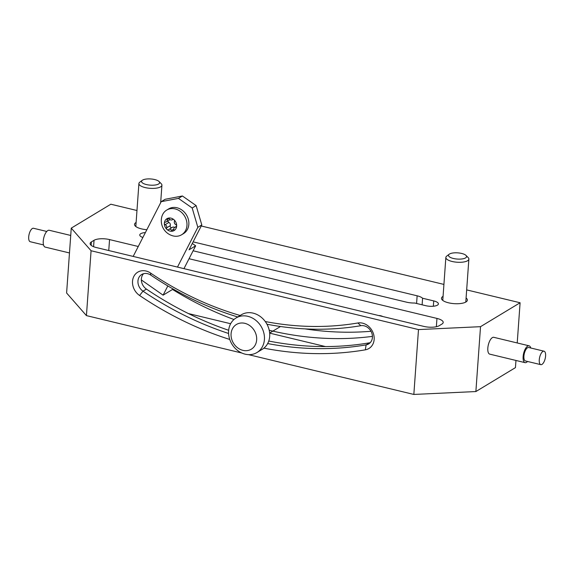 <?xml version="1.0" encoding="UTF-8"?>
<svg xmlns="http://www.w3.org/2000/svg" width="574" height="574" viewBox="0 0 574 574"><rect width="100%" height="100%" fill="white"/><g stroke="black" fill="none" stroke-linecap="round" stroke-linejoin="round"><path stroke-width="0.86" d="M175.135 208.907A14.422 12.19 58.8 0 1 186.521 220.703A14.422 12.19 58.8 0 1 181.628 234.759A14.422 12.19 58.8 0 1 173.197 235.936A14.422 12.19 58.8 0 1 172.896 235.857A15.627 15.627 0 0 1 161.674 217.302A14.422 12.19 58.8 0 1 166.704 210.077A14.422 12.19 58.8 0 1 175.135 208.907M166.704 210.077L168.591 208.936A14.422 12.19 58.8 0 1 177.022 207.766A14.422 12.19 58.8 0 1 188.401 219.562A14.422 12.19 58.8 0 1 183.508 233.625L181.628 234.759M161.208 201.668L165.168 199.278L182.403 195.985L178.442 198.382L161.208 201.668L133.175 256.42M178.442 198.382L192.182 207.996L197.836 227.326L177.474 267.089M167.823 285.938L163.102 295.165L141.362 279.94M163.102 295.165L173.197 289.059M182.403 195.985L196.136 205.607L201.79 224.929L197.836 227.326M201.79 224.929L189.054 249.805L195.655 245.823L183.96 268.646M196.136 205.607L192.182 207.996M192.297 243.469L195.655 245.823M170.055 219.605A2.425 2.045 58.8 0 1 169.976 219.655L166.324 221.865A2.425 2.045 -121.2 0 1 165.405 222.116A1.385 1.17 -121.2 0 0 165.226 224.642A2.425 2.045 -121.2 0 1 166.582 227.878A1.385 1.17 -121.2 0 0 167.034 229.507A6.924 5.855 58.8 0 1 164.372 223.15A6.924 5.855 58.8 0 1 167.845 218.271A6.924 5.855 58.8 0 1 170.973 218.142A6.924 5.855 58.8 0 1 173.979 219.749A6.924 5.855 58.8 0 1 176.648 226.106A6.924 5.855 58.8 0 1 173.176 230.985A6.924 5.855 58.8 0 1 170.048 231.114A6.924 5.855 58.8 0 1 167.034 229.507A1.385 1.17 -121.2 0 0 168.562 229.636A2.425 2.045 -121.2 0 1 168.756 229.5A2.425 2.045 -121.2 0 1 171.691 230.389A1.385 1.17 -121.2 0 0 173.843 229.629A2.425 2.045 -121.2 0 1 174.697 227.397A2.425 2.045 -121.2 0 1 175.615 227.139A1.385 1.17 -121.2 0 0 175.795 224.621A2.425 2.045 -121.2 0 1 174.439 221.377A1.385 1.17 -121.2 0 0 172.458 219.62L172.695 219.476M166.324 221.865A2.425 2.045 -121.2 0 0 167.17 219.634A1.385 1.17 -121.2 0 1 169.33 218.866A2.425 2.045 -121.2 0 0 172.257 219.763A2.425 2.045 -121.2 0 0 172.458 219.62M172.214 227.426A2.425 2.045 58.8 0 1 172.415 227.29A2.425 2.045 58.8 0 1 174.618 227.448M168.038 220.825A1.385 1.17 -121.2 0 0 168.878 222.432A2.425 2.045 58.8 0 1 170.241 225.668A1.385 1.17 -121.2 0 0 171.891 227.605M86.43 315.614L66.606 292.998L71.255 228.136L91.079 250.745L86.43 315.614L241.848 353.032M248.499 354.639L413.84 394.446L418.489 329.576L480.524 326.678L520.094 302.756L466.662 289.892M515.961 360.458L515.445 367.625L475.875 391.547L413.84 394.446M193.108 250.781L406.586 302.182A11.537 3.953 4.1 0 0 414.672 303.015L425.808 305.698A8.653 2.963 4.1 0 0 438.4 303.926A8.653 2.963 4.1 0 0 433.722 300.912L422.586 298.236A11.537 3.953 4.1 0 0 417.14 295.804L193.122 241.869M422.586 298.236L422.112 304.808M69.483 252.955L45.188 247.1A8.653 3.544 -76.5 0 1 43.258 241.08A8.653 3.544 -76.5 0 1 49.242 230.274L70.731 235.455M43.524 244.919L30.243 241.726A6.924 2.841 -76.5 0 1 29.518 232.908A6.924 2.841 -76.5 0 1 33.486 228.265L46.767 231.458M136.971 210.507L110.832 204.215L71.255 228.136M443.924 284.417L201.252 225.984M418.489 329.576L91.079 250.745M146.851 229.715A12.98 4.449 -175.9 0 1 141.541 228.89A12.98 4.449 -175.9 0 1 134.531 224.377A12.98 4.449 -175.9 0 1 136.117 222.447M466.081 297.999A12.98 4.449 -175.9 0 1 467.38 300.137A12.98 4.449 -175.9 0 1 448.495 302.799A12.98 4.449 -175.9 0 1 441.485 298.279A12.98 4.449 -175.9 0 1 443.063 296.349M138.262 246.497L109.548 239.58A11.537 3.953 -175.9 0 0 94.036 240.305L91.402 241.905A11.537 3.953 -175.9 0 0 90.125 243.541A11.537 3.953 -175.9 0 0 96.353 247.552L423.77 326.391A11.537 3.953 -175.9 0 0 439.275 325.666L441.915 324.073A11.537 3.953 -175.9 0 0 443.193 322.43A11.537 3.953 -175.9 0 0 436.958 318.419L189.047 258.723M145.387 232.578A8.653 2.963 4.1 0 0 139.769 234.938A8.653 2.963 4.1 0 0 142.869 237.493M143.543 273.712A10.095 8.531 -121.2 0 0 146.427 289.088A343.259 290.143 -121.2 0 0 228.66 330.28M268.754 341.035A343.259 290.143 -121.2 0 0 369.548 342.807A10.095 8.531 -121.2 0 0 370.259 342.649M305.146 328.902A343.259 290.143 -121.2 0 0 370.998 331.277M172.53 289.468A343.259 290.143 -121.2 0 0 233.962 319.51M269.22 330.272A343.259 290.143 -121.2 0 0 372.44 336.378M266.96 324.224A323.069 273.073 -121.2 0 0 360.816 325.695A10.095 8.531 58.8 0 1 371.507 332.31A10.095 8.531 58.8 0 1 368.687 343.926A10.095 8.531 58.8 0 1 366.119 344.881A343.259 290.143 58.8 0 1 267.656 343.561M228.581 333.472A343.259 290.143 58.8 0 1 142.998 291.162A10.095 8.531 58.8 0 1 141.685 274.508A10.095 8.531 58.8 0 1 150.819 275.133A323.069 273.073 -121.2 0 0 237.715 316.963M325.501 346.574L269.658 333.128M230.64 323.729L188.444 313.569M382.786 316.525A10.095 8.531 -121.2 0 0 378.711 315.542M236.065 317.967A20.19 17.069 -121.2 0 0 229.213 337.648A20.19 17.069 -121.2 0 0 245.148 354.165A20.19 17.069 -121.2 0 0 256.951 352.529A20.19 17.069 -121.2 0 0 263.803 332.841A20.19 17.069 -121.2 0 0 247.86 316.324A20.19 17.069 -121.2 0 0 236.065 317.967L241.338 314.774A20.19 17.069 58.8 0 1 253.141 313.139A20.19 17.069 58.8 0 1 265.267 321.533A319.029 269.665 -121.2 0 0 357.911 322.975A14.135 11.946 58.8 0 1 373.631 334.362A14.135 11.946 58.8 0 1 365.329 349.831L366.119 344.881L369.548 342.807M229.744 339.442A347.299 293.558 58.8 0 1 139.582 295.481A14.135 11.946 58.8 0 1 133.749 276.603A14.135 11.946 58.8 0 1 150.539 273.045A319.029 269.665 -121.2 0 0 240.162 315.485M365.329 349.839A347.299 293.558 58.8 0 1 263.904 348.153A20.19 17.069 58.8 0 1 262.225 349.336L256.951 352.529M475.875 391.547L480.524 326.678M517.217 342.958L520.094 302.756M530.771 348.002A8.653 3.544 103.5 0 0 529.106 345.821L493.805 337.318A8.653 3.544 103.5 0 0 487.821 348.124A8.653 3.544 103.5 0 0 489.751 354.144L525.052 362.646A8.653 3.544 103.5 0 0 527.528 361.462M529.106 345.821A8.653 3.544 103.5 0 0 523.122 356.626A8.653 3.544 103.5 0 0 525.052 362.646M540.801 364.655L525.454 360.96A6.924 2.841 -76.5 0 1 524.206 359.475A6.924 2.841 -76.5 0 1 524.901 351.654A6.924 2.841 -76.5 0 1 528.697 347.5L544.044 351.195A6.924 2.841 103.5 0 0 540.249 355.349A6.924 2.841 103.5 0 0 539.553 363.17A6.924 2.841 103.5 0 0 540.801 364.655A6.924 2.841 103.5 0 0 544.597 360.508A6.924 2.841 103.5 0 0 545.3 352.687A6.924 2.841 103.5 0 0 544.044 351.195M263.904 348.153A20.19 17.069 -121.2 0 0 265.267 321.533M242.902 350.355A14.422 12.19 -121.2 0 0 256.657 339.923A14.422 12.19 -121.2 0 0 244.84 323.327A14.422 12.19 -121.2 0 0 231.078 333.759A14.422 12.19 -121.2 0 0 242.902 350.355M142.244 180.322L139.798 182.173A11.537 3.953 4.1 0 0 138.908 183.551A11.537 3.953 4.1 0 0 145.136 187.569A11.537 3.953 4.1 0 0 161.918 185.201A11.537 3.953 4.1 0 0 161.229 183.709L159.077 181.528A9.062 3.107 4.1 0 0 154.722 179.554A9.062 3.107 4.1 0 0 142.244 180.322A9.062 3.107 4.1 0 0 146.435 184.563A9.062 3.107 4.1 0 0 156.551 184.771A9.062 3.107 4.1 0 0 159.077 181.528M449.198 254.232L446.751 256.076A11.537 3.953 4.1 0 0 445.854 257.461A11.537 3.953 4.1 0 0 452.09 261.471A11.537 3.953 4.1 0 0 468.872 259.111A11.537 3.953 4.1 0 0 468.183 257.611L466.023 255.437A9.062 3.107 4.1 0 0 461.675 253.457A9.062 3.107 4.1 0 0 449.198 254.232A9.062 3.107 4.1 0 0 453.388 258.472A9.062 3.107 4.1 0 0 463.505 258.68A9.062 3.107 4.1 0 0 466.023 255.437M171.691 230.389L173.793 229.119M166.582 227.878L170.241 225.668M165.226 224.642L168.878 222.432M167.17 219.634L169.014 218.522M175.615 227.139L176.512 226.601M417.14 295.804L416.588 303.481M139.582 295.481L142.998 291.162L146.427 289.088M436.958 318.419L436.362 326.721M109.548 239.58L108.759 250.544M150.539 273.045L150.819 275.133M357.911 322.975L360.816 325.695M433.722 300.912L433.341 306.236M91.402 241.905L91.151 245.342M94.036 240.305L93.584 246.691M172.415 227.29L168.756 229.5M172.781 219.447L172.257 219.763M176.634 226.221L174.697 227.397M269.658 333.049L280.485 326.506M160.663 202.737L161.918 185.201M135.823 226.508L138.908 183.551M465.794 302.067L468.872 259.111M442.776 300.417L445.854 257.461"/></g></svg>
